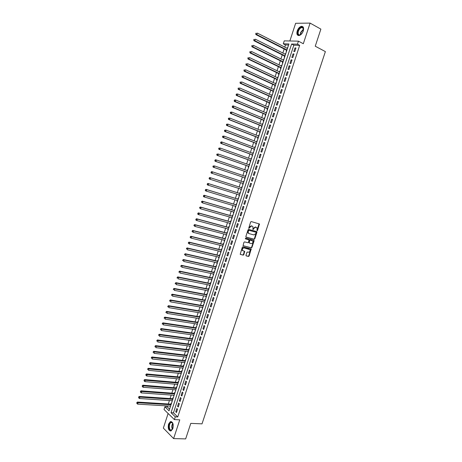 <?xml version="1.0" encoding="UTF-8"?>
<svg xmlns="http://www.w3.org/2000/svg" width="462" height="462" viewBox="0 0 462 462"><rect width="100%" height="100%" fill="white"/><g stroke="black" fill="none" stroke-linecap="round" stroke-linejoin="round"><path stroke-width="0.69" d="M257.115 230.729L257.553 230.423L259.448 223.989L251.264 221.569L250.629 222.003L248.7 228.344L251.571 225.976L252.24 226.166L252.905 226.646L253.003 229.597L253.696 228.523L255.705 227.131L257.016 227.789L257.115 230.729M256.941 230.573L259.043 223.787M248.677 228.297L249.203 227.229L249.549 227.373M252.83 229.441L253.349 228.378L253.696 228.523M172.903 428.441C173.695 423.914 172.834 421.656 170.328 421.662L168.549 424.093C167.752 428.603 168.613 430.861 171.136 430.861L172.903 428.441M303.28 30.937C304.042 27.893 303.43 26.357 301.443 26.317C299.613 26.808 298.204 28.344 297.216 30.931C296.454 33.974 297.072 35.51 299.07 35.539C300.889 35.054 302.287 33.518 303.28 30.937M245.969 255.238L246.234 255.896L248.481 256.439L249.105 256L251.213 248.972L242.96 246.789L242.325 247.234L240.2 254.325L243.174 255.151L243.803 254.706L244.681 251.397L242.51 250.468C242.117 248.949 242.642 248.1 244.086 247.921L249.954 249.665C250.352 251.172 249.838 252.021 248.4 252.212L247.522 251.992L246.893 252.437L245.969 255.238M175.294 416.834L174.393 419.594L164.027 409.505L164.905 406.808L169.052 410.81L288.935 43.959L283.287 43.809L284.245 40.864L298.446 41.164L297.453 44.185L291.614 44.029L171.021 412.71L175.294 416.834L177.749 416.955L299.676 45.351L297.453 44.185M298.446 41.164L303.315 43.734L310.094 23.1L320.882 29.129L315.246 46.206L325.381 51.605L202.015 423.856L190.783 423.377L185.66 438.9L173.614 438.594L179.77 419.843L174.393 419.594M254.158 239.247L254.781 238.808L256.941 232.27L256.687 231.595L248.683 229.395L248.054 229.833L245.876 236.446L246.142 237.122L254.158 239.247L253.811 239.097L254.435 238.658L256.497 231.543M254.094 240.887L251.94 247.413L251.316 247.851L243.058 245.651L243.942 242.319L244.577 241.874L247.851 242.723L248.481 242.284L249.047 239.899L245.426 238.848L245.686 238.069L253.84 240.217L254.094 240.887L253.754 240.737L251.599 247.257L251.94 247.413M168.122 413.49L163.352 428.089L173.614 438.594M310.094 23.1L295.634 23.291L289.853 40.985M170.224 406.104L170.472 406.468M171.454 403.465L171.177 403.199L170.865 404.146M171.997 400.681L171.881 401.039L172.239 401.062M173.221 398.053L172.944 397.794L172.632 398.741M173.77 395.258L173.648 395.628L174.007 395.651M174.994 392.631L174.711 392.377L174.399 393.324M175.548 389.818L175.421 390.205L175.779 390.234M176.767 387.202L176.484 386.954L176.172 387.901M177.327 384.378L177.194 384.782L177.547 384.811M178.546 381.768L178.257 381.52L177.945 382.472M179.106 378.927L178.967 379.348L179.325 379.377M180.324 376.328L180.036 376.08L179.724 377.032M180.89 373.469L180.746 373.902L181.104 373.937M182.103 370.876L181.814 370.634L181.502 371.592M182.675 368.006L182.525 368.457L182.883 368.491M183.888 365.419L183.599 365.182L183.287 366.141M184.459 362.537L184.309 362.999L184.661 363.04M185.672 359.956L185.377 359.725L185.066 360.678M186.25 357.057L186.094 357.536L186.446 357.576M187.457 354.487L187.168 354.256L186.856 355.214M188.046 351.57L187.884 352.067L188.236 352.108M189.253 349.006L188.958 348.781L188.64 349.74M189.842 346.073L189.674 346.587L190.026 346.633M191.043 343.52L190.748 343.301L190.431 344.259M191.638 340.575L191.464 341.1L191.817 341.152M192.839 338.028L192.538 337.809L192.227 338.767M193.439 335.066L193.26 335.608L193.613 335.66M194.635 332.524L194.335 332.311L194.023 333.275M195.241 329.55L195.056 330.111L195.409 330.163M196.437 327.015L196.136 326.807L195.819 327.772M197.043 324.024L196.858 324.601L197.205 324.659M198.238 321.5L197.938 321.292L197.62 322.257M198.851 318.491L198.66 319.086L199.007 319.144M200.04 315.979L199.74 315.777L199.422 316.741M200.664 312.953L200.462 313.565L200.814 313.623M201.848 310.447L201.548 310.25L201.23 311.215M202.472 307.409L202.269 308.033L202.622 308.096M203.661 304.908L203.355 304.712L203.037 305.682M204.291 301.853L204.077 302.5L204.429 302.558M205.475 299.364L205.163 299.174L204.851 300.144M206.104 296.292L205.89 296.951L206.237 297.02M207.288 293.809L206.976 293.624L206.658 294.594M207.923 290.725L207.704 291.401L208.05 291.47M209.107 288.248L208.795 288.063L208.477 289.039M209.748 285.146L209.523 285.839L209.869 285.909M210.926 282.68L210.614 282.501L210.297 283.477M211.573 279.562L211.342 280.272L211.688 280.342M212.745 277.108L212.433 276.929L212.116 277.905M213.398 273.972L213.161 274.699L213.508 274.769M214.57 271.523L214.258 271.35L213.935 272.326M215.228 268.37L214.986 269.115L215.332 269.19M216.401 265.933L216.083 265.76L215.76 266.741M217.059 262.768L216.811 263.525L217.157 263.606M218.226 260.331L217.908 260.17L217.59 261.146M218.896 257.149L218.642 257.929L218.988 258.01M220.062 254.724L219.739 254.562L219.421 255.544M220.732 251.53L220.472 252.321L220.819 252.402M221.893 249.11L221.575 248.954L221.252 249.936M222.574 245.9L222.309 246.708L222.649 246.795M223.729 243.491L223.412 243.335L223.088 244.323M224.417 240.263L224.145 241.089L224.486 241.176M225.572 237.861L225.248 237.711L224.925 238.698M226.259 234.615L225.982 235.458L226.328 235.551M227.414 232.224L227.09 232.08L226.767 233.067M228.107 228.961L227.824 229.822L228.17 229.914M229.256 226.576L228.933 226.438L228.609 227.425M229.955 223.302L229.666 224.18L230.012 224.272M231.104 220.928L230.775 220.79L230.451 221.777M231.808 217.631L231.514 218.526L231.855 218.624M232.952 215.269L232.623 215.13L232.299 216.124M233.662 211.954L233.362 212.867L233.708 212.965M234.806 209.598L234.477 209.471L234.153 210.458M235.522 206.271L235.216 207.201L235.556 207.305M236.66 203.921L236.33 203.8L236.001 204.793M237.381 200.583L237.07 201.524L237.41 201.628M238.519 198.238L238.184 198.117L237.861 199.11M239.241 194.883L238.929 195.842L239.27 195.952M240.379 192.55L240.044 192.429L239.714 193.428M240.789 190.153L241.124 190.263L240.789 190.153L241.106 189.172M242.238 186.85L241.903 186.735L241.58 187.734M242.648 184.453L242.989 184.563L242.648 184.453L242.972 183.46M243.769 181.035L244.103 181.144L243.769 181.035L243.439 182.028M245.31 176.305L245.634 175.323L245.969 175.439M244.837 177.749L244.513 178.748L244.854 178.858M247.187 170.57L247.499 169.606L247.84 169.721M246.708 172.037L246.379 173.036L246.72 173.14M249.058 164.83L249.37 163.877L249.711 163.998M248.573 166.314L248.25 167.313L248.591 167.411M250.941 159.078L251.247 158.143L251.582 158.264M250.45 160.58L250.121 161.585L250.468 161.683M252.818 153.32L253.124 152.402L253.459 152.524M252.321 154.845L251.998 155.85L252.344 155.937M254.706 147.557L255.001 146.65L255.336 146.777M254.204 149.093L253.875 150.104L254.221 150.19M256.589 141.782L256.884 140.893L257.219 141.02M256.081 143.341L255.752 144.346L256.104 144.433M258.477 136.001L258.766 135.129L259.101 135.256M257.963 137.578L257.634 138.588L257.987 138.664M260.372 130.215L260.655 129.354L260.984 129.487M259.852 131.809L259.523 132.819L259.875 132.894M262.266 124.417L262.543 123.573L262.878 123.706M261.74 126.028L261.405 127.038L261.763 127.114M264.16 118.613L264.431 117.781L264.766 117.92M263.629 120.241L263.3 121.258L263.652 121.321M266.06 112.797L266.326 111.983L266.661 112.122M265.523 114.449L265.194 115.465L265.552 115.523M267.966 106.976L268.226 106.179L268.555 106.318M267.417 108.645L267.088 109.661L267.446 109.719M269.866 101.149L270.126 100.364L270.455 100.508M269.317 102.835L268.982 103.852L269.346 103.904M271.777 95.311L272.026 94.543L272.361 94.687M271.217 97.014L270.888 98.036L271.246 98.083M273.683 89.466L273.931 88.71L274.261 88.86M273.123 91.187L272.788 92.209L273.152 92.256M275.6 83.61L275.837 82.871L276.172 83.027M275.029 85.355L274.694 86.377L275.063 86.417M277.512 77.749L277.749 77.027L278.078 77.183M276.94 79.51L276.605 80.532L276.969 80.573M279.429 71.881L279.66 71.171L279.989 71.327M278.852 73.66L278.517 74.682L278.886 74.717M281.352 66.002L281.577 65.309L281.907 65.471M280.763 67.799L280.428 68.826L280.798 68.855M283.275 60.118L283.495 59.436L283.824 59.598M282.68 61.931L282.346 62.959L282.721 62.988M285.198 54.221L285.418 53.557L285.747 53.725M284.604 56.058L284.263 57.086L284.638 57.109M294.773 51.553L295.951 47.961L294.981 47.933L293.803 51.519L294.773 51.553M292.816 57.536L293.988 53.95L293.024 53.904L291.851 57.484L292.816 57.536M290.858 63.508L292.03 59.927L291.066 59.869L289.899 63.45L290.858 63.508M288.9 69.473L290.072 65.899L289.114 65.829L287.947 69.398L288.9 69.473M286.948 75.427L288.121 71.858L287.168 71.777L286.001 75.346L286.948 75.427M285.002 81.376L286.169 77.807L285.221 77.72L284.055 81.283L285.002 81.376M283.056 87.312L284.222 83.749L283.275 83.651L282.109 87.208L283.056 87.312M281.11 93.243L282.276 89.686L281.335 89.576L280.174 93.128L281.11 93.243M279.169 99.168L280.336 95.617L279.394 95.495L278.234 99.041L279.169 99.168M277.229 105.082L278.395 101.53L277.46 101.403L276.299 104.943L277.229 105.082M275.294 110.984L276.455 107.444L275.525 107.3L274.37 110.834L275.294 110.984M273.36 116.88L274.52 113.346L273.596 113.19L272.441 116.724L273.36 116.88M271.431 122.771L272.592 119.236L271.668 119.075L270.513 122.597L271.431 122.771M269.502 128.65L270.663 125.121L269.744 124.948L268.589 128.471L269.502 128.65M267.579 134.523L268.734 131L267.821 130.815L266.672 134.332L267.579 134.523M265.656 140.384L266.811 136.868L265.904 136.671L264.755 140.182L265.656 140.384M263.738 146.24L264.888 142.729L263.987 142.521L262.838 146.027L263.738 146.24M261.821 152.09L262.97 148.579L262.075 148.366L260.926 151.865L261.821 152.09M259.91 157.929L261.059 154.423L260.164 154.198L259.015 157.692L259.91 157.929M257.998 163.762L259.142 160.262L258.252 160.025L257.109 163.513L257.998 163.762M256.087 169.583L257.236 166.089L256.346 165.841L255.203 169.329L256.087 169.583M254.181 175.398L255.324 171.91L254.441 171.65L253.303 175.133L254.181 175.398M252.281 181.202L253.419 177.72L252.541 177.448L251.403 180.925L252.281 181.202M250.381 187L251.519 183.524L250.647 183.241L249.509 186.717L250.381 187L249.509 186.717M248.481 192.793L249.619 189.322L248.747 189.027L247.615 192.492L248.481 192.793M246.587 198.573L247.724 195.108L246.858 194.802L245.72 198.267L246.587 198.573M244.693 204.348L245.83 200.883L244.964 200.572L243.832 204.031L244.693 204.348M242.804 210.118L243.936 206.658L243.081 206.335L241.949 209.788L242.804 210.118M240.916 215.875L242.048 212.422L241.193 212.087L240.067 215.535L240.916 215.875M239.033 221.621L240.159 218.174L239.31 217.833L238.184 221.275L239.033 221.621M237.15 227.368L238.277 223.92L237.433 223.568L236.307 227.009L237.15 227.368M235.268 233.102L236.394 229.66L235.556 229.296L234.43 232.733L235.268 233.102M233.391 238.825L234.517 235.395L233.68 235.019L232.559 238.45L233.391 238.825M231.52 244.542L232.64 241.118L231.808 240.731L230.688 244.155L231.52 244.542M229.643 250.254L230.769 246.829L229.937 246.437L228.817 249.855L229.643 250.254M227.778 255.96L228.898 252.535L228.072 252.137L226.952 255.55L227.778 255.96M225.912 261.654L227.027 258.235L226.207 257.825L225.092 261.232L225.912 261.654M224.047 267.342L225.161 263.929L224.347 263.502L223.233 266.909L224.047 267.342M222.182 273.019L223.302 269.612L222.488 269.179L221.373 272.58L222.182 273.019M220.328 278.69L221.442 275.288L220.628 274.844L219.519 278.24L220.328 278.69M218.468 284.355L219.583 280.954L218.774 280.503L217.666 283.893L218.468 284.355M216.614 290.009L217.729 286.619L216.926 286.151L215.818 289.541L216.614 290.009M214.766 295.657L215.875 292.267L215.078 291.793L213.97 295.178L214.766 295.657M212.918 301.299L214.027 297.915L213.23 297.43L212.122 300.808L212.918 301.299M211.07 306.93L212.179 303.551L211.388 303.055L210.279 306.427L211.07 306.93M209.228 312.555L210.331 309.182L209.546 308.674L208.443 312.046L209.228 312.555M207.386 318.168L208.489 314.801L207.709 314.287L206.606 317.648L207.386 318.168M205.544 323.781L206.647 320.414L205.873 319.889L204.77 323.25L205.544 323.781M203.713 329.383L204.81 326.022L204.037 325.485L202.939 328.84L203.713 329.383M201.877 334.973L202.98 331.618L202.206 331.075L201.109 334.424L201.877 334.973M200.046 340.558L201.143 337.208L200.375 336.659L199.284 340.003L200.046 340.558M198.215 346.136L199.313 342.792L198.55 342.232L197.459 345.57L198.215 346.136M196.39 351.709L197.488 348.365L196.725 347.794L195.634 351.132L196.39 351.709M194.566 357.27L195.663 353.932L194.906 353.355L193.815 356.687L194.566 357.27M192.746 362.826L193.838 359.494L193.087 358.905L191.996 362.231L192.746 362.826M190.927 368.376L192.019 365.049L191.274 364.449L190.182 367.769L190.927 368.376M189.114 373.914L190.2 370.593L189.46 369.981L188.369 373.302L189.114 373.914M187.301 379.446L188.386 376.132L187.647 375.508L186.561 378.823L187.301 379.446M185.487 384.973L186.573 381.658L185.84 381.029L184.754 384.338L185.487 384.973M183.68 390.494L184.765 387.179L184.032 386.544L182.946 389.847L183.68 390.494M181.872 396.003L182.958 392.694L182.23 392.047L181.144 395.351L181.872 396.003M180.07 401.507L181.15 398.204L180.428 397.545L179.348 400.843L180.07 401.507M178.268 406.999L179.348 403.701L178.627 403.037L177.547 406.329L178.268 406.999M299.676 45.351L293.832 45.184L173.452 412.837L177.749 416.955M176.831 408.518L175.756 411.804L176.472 412.485L177.547 409.193L176.831 408.518M288.588 45.028L285.487 44.941L284.777 47.112M284.17 48.978L282.848 53.038M282.242 54.88L280.913 58.951M280.318 60.77L278.99 64.853M278.401 66.655L277.061 70.75M276.484 72.534L275.144 76.634M274.567 78.401L273.221 82.519M272.655 84.263L271.304 88.386M270.744 90.119L269.392 94.248M268.832 95.963L267.481 100.104M266.932 101.796L265.575 105.954M265.026 107.623L263.669 111.792M263.126 113.444L261.763 117.619M261.232 119.26L259.863 123.446M259.338 125.063L257.963 129.256M257.444 130.856L256.069 135.066M255.555 136.642L254.175 140.864M253.667 142.423L252.287 146.65M251.784 148.198L250.398 152.437M249.902 153.962L248.516 158.212M248.025 159.713L246.633 163.975M246.148 165.465L244.756 169.733M244.271 171.206L242.879 175.485M242.4 176.934L241.002 181.225M240.535 182.663L239.137 186.948M238.663 188.392L237.272 192.66M236.792 194.115L235.406 198.36M234.927 199.832L233.553 204.054M233.067 205.544L231.693 209.742M231.202 211.244L229.839 215.425M229.348 216.938L227.991 221.096M227.489 222.62L226.137 226.755M225.635 228.297L224.295 232.415M223.787 233.968L222.447 238.063M221.939 239.628L220.611 243.699M220.091 245.287L218.769 249.336M218.249 250.93L216.932 254.96M216.407 256.572L215.101 260.58M214.57 262.202L213.271 266.187M212.734 267.821L211.44 271.789M210.903 273.44L209.615 277.385M209.072 279.048L207.79 282.969M207.242 284.65L205.971 288.548M205.417 290.24L204.152 294.121M203.598 295.824L202.333 299.682M201.773 301.403L200.52 305.243M199.954 306.97L198.712 310.793M198.14 312.531L196.899 316.331M196.327 318.087L195.097 321.864M194.519 323.637L193.289 327.391M192.706 329.175L191.487 332.911M190.904 334.707L189.691 338.421M189.102 340.234L187.895 343.924M187.301 345.749L186.099 349.422M185.499 351.259L184.309 354.914M183.703 356.762L182.519 360.395M181.912 362.254L180.729 365.869M180.122 367.746L178.944 371.338M178.332 373.221L177.165 376.796M176.542 378.696L175.387 382.247M174.763 384.159L173.608 387.693M172.979 389.616L171.829 393.133M171.2 395.068L170.062 398.562M169.421 400.514L168.289 403.984M167.648 405.948L167.319 406.953L169.6 409.141M287.716 47.684L287.127 48.319M286.521 50.173L286.186 51.207L286.561 51.218M285.418 53.557L285.793 53.575M283.495 59.436L283.87 59.459M281.577 65.309L281.953 65.333M279.66 71.171L280.036 71.2M277.749 77.027L278.118 77.062M275.837 82.871L276.207 82.912M273.931 88.71L274.295 88.756M272.026 94.543L272.389 94.589M270.126 100.364L270.489 100.416M268.226 106.179L268.584 106.231M266.326 111.983L266.69 112.041M264.431 117.781L264.79 117.845M262.543 123.573L262.895 123.637M260.655 129.354L261.007 129.424M258.766 135.129L259.118 135.204M256.884 140.893L257.23 140.974M255.001 146.65L255.347 146.737M253.124 152.402L253.471 152.489M251.247 158.143L251.594 158.235M249.37 163.877L249.717 163.975M247.499 169.606L247.846 169.704M245.634 175.323L245.975 175.427M238.929 195.842L239.264 195.963M237.07 201.524L237.404 201.651M235.216 207.201L235.551 207.328M233.362 212.867L233.697 212.999M231.514 218.526L231.843 218.665M229.666 224.18L229.995 224.318M227.824 229.822L228.153 229.966M225.982 235.458L226.305 235.608M224.145 241.089L224.468 241.239M222.309 246.708L222.626 246.864M220.472 252.321L220.796 252.483M218.642 257.929L218.959 258.091M216.811 263.525L217.128 263.692M214.986 269.115L215.304 269.288M213.161 274.699L213.479 274.873M211.342 280.272L211.654 280.451M209.523 285.839L209.835 286.024M207.704 291.401L208.016 291.586M205.89 296.951L206.196 297.141M204.077 302.5L204.383 302.691M202.269 308.033L202.575 308.235M200.462 313.565L200.768 313.767M198.66 319.086L198.96 319.294M196.858 324.601L197.159 324.809M195.056 330.111L195.357 330.324M193.26 335.608L193.555 335.828M191.464 341.1L191.759 341.326M189.674 346.587L189.969 346.812M187.884 352.067L188.173 352.292M186.094 357.536L186.388 357.767M184.309 362.999L184.598 363.236M182.525 368.457L182.813 368.693M180.746 373.902L181.035 374.145M178.967 379.348L179.256 379.591M167.319 406.953L164.905 406.808M285.487 44.941L283.287 43.809M293.832 45.184L291.614 44.029M173.452 412.837L171.021 412.71M287.341 47.673L287.67 47.84M294.981 47.933L295.819 48.366M293.024 53.904L293.867 54.331M291.066 59.869L291.909 60.291M289.114 65.829L289.963 66.245M287.168 71.777L288.011 72.188M285.221 77.72L286.065 78.124M283.275 83.651L284.124 84.049M281.335 89.576L282.184 89.963M279.394 95.495L280.249 95.877M277.46 101.403L278.315 101.779M275.525 107.3L276.38 107.669M273.596 113.19L274.451 113.554M271.668 119.075L272.528 119.433M269.744 124.948L270.605 125.3M267.821 130.815L268.682 131.156M265.904 136.671L266.765 137.012M263.987 142.521L264.847 142.856M262.075 148.366L262.936 148.689M260.164 154.198L261.024 154.516M258.252 160.025L259.118 160.337M256.346 165.841L257.213 166.147M254.441 171.65L255.313 171.951M252.541 177.448L253.413 177.743M250.647 183.241L251.519 183.53M247.615 192.492L248.487 192.775M245.72 198.267L246.598 198.539M243.832 204.031L244.71 204.296M241.949 209.788L242.827 210.048M240.067 215.535L240.945 215.789M238.184 221.275L239.062 221.523M236.307 227.009L237.185 227.246M234.43 232.733L235.314 232.963M232.559 238.45L233.443 238.675M230.688 244.155L231.572 244.381M228.817 249.855L229.706 250.075M226.952 255.55L227.841 255.757M225.092 261.232L225.982 261.44M223.233 266.909L224.122 267.111M221.373 272.58L222.262 272.771M219.519 278.24L220.414 278.43M217.666 283.893L218.561 284.072M215.818 289.541L216.713 289.714M213.97 295.178L214.865 295.345M212.122 300.808L213.022 300.97M210.279 306.427L211.18 306.589M208.443 312.046L209.344 312.197M206.606 317.648L207.507 317.798M204.77 323.25L205.671 323.388M202.939 328.84L203.84 328.979M201.109 334.424L202.015 334.557M199.284 340.003L200.19 340.124M197.459 345.57L198.365 345.686M195.634 351.132L196.546 351.241M193.815 356.687L194.727 356.791M191.996 362.231L192.908 362.329M190.182 367.769L191.095 367.868M188.369 373.302L189.287 373.388M186.561 378.823L187.474 378.909M184.754 384.338L185.672 384.419M182.946 389.847L183.864 389.922M181.144 395.351L182.068 395.414M179.348 400.843L180.267 400.906M177.547 406.329L178.471 406.387M175.756 411.804L176.675 411.856M253.349 228.378L255.353 226.992L256.017 227.177M249.203 227.229L251.224 225.837L251.894 226.022M245.963 237.018L253.811 239.097M256.127 232.709L255.942 232.242L248.92 230.319L248.21 231.433L248.371 233.119L249.053 233.616L253.857 234.91L255.861 233.518L256.127 232.709M248.712 233.466L248.03 232.975L247.869 231.289L248.579 230.168L255.596 232.091M243.093 245.697L250.976 247.696L251.599 247.257M248.596 239.639L245.282 238.75M251.218 243.595C252.668 243.41 253.182 242.556 252.766 241.037L250.346 240.142L249.717 240.581L249.151 242.96L251.218 243.595M249.151 242.96L248.764 242.29L249.376 240.431L250.006 239.992L251.859 240.477M253.754 240.737L253.667 240.171M242.764 250.739L242.169 250.312C241.776 248.793 242.302 247.944 243.745 247.765L249.035 249.093M240.223 254.36L242.833 254.989L243.462 254.545L244.317 251.201M246.038 255.769L248.14 256.277L248.764 255.838L250.843 248.781M287.456 48.487L257.334 33.073L256.843 34.61L255.925 34.598L286.85 50.341M256.098 33.83L256.295 33.218L255.729 33.83L256.843 34.61L286.977 49.96M255.925 33.218L256.295 33.218M255.925 34.598L255.729 33.83M302.004 33.403L301.94 33.483C298.758 36.117 297.43 35.326 297.967 31.121C299.838 27.304 301.622 26.305 303.32 28.13L303.239 31.058M303.522 29.476L303.332 28.471L301.767 27.547C300.294 27.939 299.168 29.17 298.377 31.237C297.765 33.674 298.261 34.904 299.861 34.933L300.877 34.517M303.141 31.329L302.171 33.166M302.853 26.681L301.784 26.542C299.965 27.027 298.562 28.552 297.586 31.116C296.962 33.258 297.176 34.719 298.233 35.499M172.955 428.286L171.009 430.376C168.145 430.78 168.347 422.251 171.194 422.181L172.043 422.418L173.181 424.411M172.863 423.463L172.216 422.713L171.027 422.603C168.647 423.469 168.849 430.457 171.258 430.082L172.522 429.21M171.315 421.569L170.715 421.708C167.902 422.724 167.92 430.942 170.755 430.982M285.528 54.383L255.359 39.206L254.862 40.737L253.95 40.72L284.927 56.22M254.117 39.963L254.314 39.351L253.754 39.951L254.862 40.737L285.048 55.862M253.95 39.339L254.314 39.351M253.95 40.72L253.754 39.951M283.604 60.279L253.384 45.328L252.887 46.858L251.981 46.824L283.01 62.093M252.142 46.084L252.339 45.472L251.778 46.073L252.887 46.858L283.119 61.752M251.975 45.461L252.339 45.472M251.981 46.824L251.778 46.073M281.681 66.164L251.409 51.444L250.918 52.968L250.011 52.928L281.092 67.96M250.173 52.194L250.369 51.588L249.809 52.177L250.918 52.968L281.202 67.631M250.006 51.571L250.369 51.588M250.011 52.928L249.809 52.177M279.758 72.037L249.44 57.548L248.949 59.072L248.048 59.015L279.181 73.816M248.204 58.299L248.4 57.692L247.846 58.281L248.949 59.072L279.279 73.504M248.042 57.669L248.4 57.692M248.048 59.015L247.846 58.281M277.841 77.905L247.476 63.641L246.985 65.165L246.084 65.096L277.269 79.666M246.24 64.397L246.437 63.785L245.882 64.368L246.985 65.165L277.362 79.372M246.079 63.762L246.437 63.785M246.084 65.096L245.882 64.368M275.93 83.766L245.513 69.727L245.022 71.246L244.127 71.171L275.358 85.505M244.277 70.484L244.473 69.877L243.919 70.455L245.022 71.246L275.45 85.227M244.115 69.843L244.473 69.877M244.127 71.171L243.919 70.455M274.018 89.616L243.549 75.808L243.058 77.327L242.175 77.235L273.452 91.337M242.313 76.559L242.51 75.953L241.961 76.525L243.058 77.327L273.539 91.078M242.157 75.918L242.51 75.953M242.175 77.235L241.961 76.525M272.106 95.461L241.591 81.878L241.1 83.391L240.217 83.293L271.552 97.164M240.356 82.629L240.552 82.022L240.003 82.588L241.1 83.391L271.627 96.916M240.2 81.982L240.552 82.022M240.217 83.293L240.003 82.588M270.201 101.294L239.634 87.936L239.149 89.449L238.271 89.339L269.646 102.98M238.404 88.692L238.6 88.086L238.051 88.646L239.149 89.449L269.721 102.749M238.248 88.04L238.6 88.086M238.271 89.339L238.051 88.646M268.295 107.12L237.682 93.988L237.197 95.501L236.319 95.38L267.752 108.789M236.452 94.745L236.648 94.138L236.099 94.693L237.197 95.501L267.821 108.576M236.296 94.086L237.682 93.988L236.648 94.138M236.319 95.38L236.099 94.693M266.395 112.942L235.736 100.035L235.245 101.542L234.378 101.409L265.858 114.588M234.5 100.785L234.696 100.179L234.153 100.733L235.245 101.542L265.921 114.391M234.35 100.127L234.863 99.902L235.736 100.035L234.696 100.179M234.378 101.409L234.153 100.733M264.495 118.751L233.784 106.069L233.298 107.577L232.432 107.427L263.964 120.38M232.553 106.82L232.75 106.214L232.207 106.762L233.298 107.577L264.021 120.201M232.403 106.156L232.917 105.925L233.784 106.069L232.75 106.214M232.432 107.427L232.207 106.762M262.601 124.549L231.843 112.093L231.358 113.6L230.498 113.438L262.07 126.166M230.613 112.844L230.809 112.243L230.463 112.179L230.267 112.78L231.358 113.6L262.127 125.999M230.463 112.179L231.843 112.093L230.809 112.243M230.498 113.438L230.267 112.78M260.707 130.348L229.903 118.11L229.418 119.612L228.557 119.444L260.187 131.941M228.673 118.861L228.863 118.26L228.523 118.191L228.332 118.792L229.418 119.612L260.233 131.797M228.523 118.191L229.903 118.11L228.863 118.26M228.557 119.444L228.332 118.792M258.812 136.134L227.962 124.116L227.477 125.618L226.623 125.439L258.298 137.711M226.732 124.867L226.929 124.266L226.588 124.197L226.392 124.798L227.477 125.618L258.345 137.578M226.588 124.197L227.962 124.116L226.929 124.266M226.623 125.439L226.392 124.798M256.924 141.915L226.028 130.117L225.543 131.618L224.694 131.427L256.416 143.468M224.798 130.867L224.994 130.272L224.653 130.192L224.463 130.792L225.543 131.618L256.456 143.353M224.653 130.192L226.028 130.117L224.994 130.272M224.694 131.427L224.463 130.792M255.041 147.684L224.093 136.111L223.608 137.607L222.765 137.405L254.539 149.22M222.869 136.862L223.059 136.261L222.724 136.18L222.528 136.781L223.608 137.607L254.568 149.122M222.724 136.18L224.093 136.111L223.059 136.261M222.765 137.405L222.528 136.781M253.159 153.448L222.164 142.094L221.679 143.584L220.842 143.376L252.662 154.966M220.94 142.845L221.131 142.244L220.796 142.163L220.599 142.758L221.679 143.584L252.685 154.886M220.796 142.163L221.321 141.88L222.164 142.094L221.131 142.244M220.842 143.376L220.599 142.758M251.276 159.199L220.235 148.065L219.756 149.561L218.919 149.336L250.785 160.701M219.011 148.816L219.202 148.221L218.867 148.129L218.676 148.729L219.756 149.561L250.808 160.637M218.867 148.129L220.235 148.065L219.202 148.221M218.919 149.336L218.676 148.729M249.399 164.946L218.312 154.031L217.833 155.521L216.996 155.29L248.914 166.43M217.088 154.782L217.279 154.187L216.949 154.094L216.753 154.689L217.833 155.521L248.931 166.384M216.949 154.094L218.312 154.031L217.279 154.187M216.996 155.29L216.753 154.689M247.522 170.686L216.389 159.991L215.91 161.475L215.084 161.232L247.043 172.153M215.165 160.741L215.356 160.141L215.026 160.048L214.836 160.643L215.91 161.475L247.055 172.118M215.026 160.048L215.558 159.748L216.389 159.991L215.356 160.141M215.084 161.232L214.836 160.643M245.651 176.415L214.472 165.939L213.993 167.423L213.167 167.169L245.178 177.864M213.248 166.69L213.438 166.095L213.109 165.991L212.918 166.586L213.993 167.423L245.183 177.847M213.109 165.991L214.472 165.939L213.438 166.095M213.167 167.169L212.918 166.586M243.78 182.138L212.555 171.876L212.075 173.36L243.312 183.57M211.198 171.928L211.735 171.616L212.555 171.876L211.198 171.928L211.007 172.522L211.33 172.626L211.521 172.031M211.33 172.626L212.075 173.36L211.255 173.094L211.007 172.522M241.915 187.843L209.823 177.535L210.637 177.812L210.164 179.291L241.447 189.281M241.915 187.855L210.637 177.812L209.286 177.853L209.095 178.447L209.419 178.557L209.609 177.968M209.419 178.557L210.164 179.291L209.344 179.013L209.095 178.447M209.286 177.853L209.823 177.535M240.055 193.532L207.917 183.449L208.726 183.732L208.252 185.21L239.582 194.987M240.049 193.561L208.726 183.732L207.374 183.772L207.184 184.367L207.507 184.482L207.698 183.888M207.507 184.482L208.252 185.21L207.438 184.921L207.184 184.367M207.374 183.772L207.917 183.449M238.201 199.214L206.012 189.351L206.82 189.645L206.341 191.124L237.722 200.687M238.184 199.261L206.82 189.645L205.469 189.686L205.278 190.275L205.602 190.396L205.792 189.807M205.602 190.396L206.341 191.124L205.538 190.823L205.278 190.275M205.469 189.686L206.012 189.351M236.342 204.891L204.112 195.247L204.914 195.553L204.441 197.031L235.863 206.375M236.325 204.955L204.914 195.553L203.563 195.588L203.378 196.177L203.696 196.304L203.886 195.709M203.696 196.304L204.441 197.031L203.638 196.72L203.378 196.177M203.563 195.588L204.112 195.247M234.494 210.562L202.212 201.132L203.014 201.449L202.535 202.928L234.003 212.058M234.465 210.637L203.014 201.449L201.663 201.484L201.472 202.073L201.796 202.2L201.986 201.611M201.796 202.2L202.535 202.928L201.472 202.073M201.663 201.484L202.212 201.132M232.64 216.222L200.317 207.011L201.109 207.34L200.635 208.812L232.149 217.729M232.611 216.314L201.109 207.34L199.769 207.369L199.578 207.958L199.896 208.091L200.086 207.502M199.896 208.091L200.635 208.812L199.578 207.958M199.769 207.369L200.317 207.011M230.798 221.875L198.423 212.884L199.214 213.225L198.741 214.691L230.295 223.394M230.763 221.979L199.214 213.225L197.869 213.248L197.996 213.97L198.186 213.38M197.996 213.97L198.741 214.691L197.95 214.351L197.684 213.831M197.869 213.248L198.423 212.884M228.95 227.518L196.529 218.745L197.32 219.098L196.847 220.565L228.447 229.054M228.909 227.639L197.32 219.098L195.98 219.115L196.102 219.843L196.292 219.254M196.102 219.843L196.847 220.565L196.061 220.207L195.79 219.698M195.98 219.115L196.529 218.745M227.108 233.154L194.646 224.596L195.426 224.959L194.952 226.426L226.599 234.708M227.061 233.293L195.426 224.959L194.086 224.977L194.213 225.704L194.404 225.121M194.213 225.704L194.952 226.426L193.901 225.56M194.086 224.977L194.646 224.596M225.271 238.785L192.758 230.446L193.538 230.815L193.064 232.282L224.757 240.35M225.219 238.941L193.538 230.815L192.204 230.827L192.325 231.56L192.515 230.977M192.325 231.56L193.064 232.282L192.013 231.41M192.204 230.827L192.758 230.446M223.429 244.404L190.875 236.278L191.649 236.665L191.181 238.126L222.915 245.986M223.377 244.577L191.649 236.665L190.315 236.671L190.436 237.41L190.627 236.827M190.436 237.41L191.181 238.126L190.408 237.739L190.13 237.254M190.315 236.671L190.875 236.278M221.598 250.023L188.998 242.111L189.767 242.504L189.299 243.965L221.079 251.611M221.535 250.208L189.767 242.504L188.432 242.51L188.554 243.249L188.744 242.666M188.554 243.249L189.299 243.965L188.248 243.093M188.432 242.51L188.998 242.111M219.768 255.625L187.116 247.932L187.884 248.337L187.416 249.792L219.242 257.23M219.698 255.827L187.884 248.337L186.556 248.337L186.677 249.082L186.862 248.498M186.677 249.082L186.371 248.92M186.556 248.337L187.116 247.932M217.937 261.226L185.245 253.742L186.007 254.158L185.539 255.613L217.406 262.843M217.868 261.44L186.007 254.158L184.679 254.158L184.794 254.903L184.985 254.319M184.794 254.903L184.494 254.735M184.679 254.158L185.245 253.742M216.106 266.817L183.374 259.546L184.13 259.973L183.662 261.428L215.575 268.451M216.031 267.048L184.13 259.973L182.808 259.967L182.923 260.718L183.108 260.135M182.923 260.718L182.617 260.545M182.808 259.967L183.374 259.546M214.281 272.401L181.502 265.344L182.259 265.783L181.791 267.232L213.744 274.047M214.201 272.649L182.259 265.783L180.937 265.771L181.046 266.522L181.237 265.945M181.046 266.522L180.746 266.349M180.937 265.771L181.502 265.344M212.462 277.974L179.637 271.13L180.388 271.581L179.92 273.03L211.919 279.637M212.376 278.24L180.388 271.581L179.065 271.564L179.181 272.32L179.366 271.743M179.181 272.32L178.881 272.141M179.065 271.564L179.637 271.13M210.643 283.547L177.772 276.911L178.517 277.367L178.049 278.817L210.095 285.216M210.551 283.824L178.517 277.367L177.2 277.35L177.31 278.112L177.5 277.535M177.31 278.112L177.015 277.928M177.2 277.35L177.772 276.911M208.824 289.108L175.912 282.686L176.651 283.154L176.189 284.598L208.275 290.789M208.732 289.397L176.651 283.154L175.335 283.131L175.445 283.893L175.635 283.316M175.445 283.893L175.15 283.708M175.335 283.131L175.912 282.686M207.011 294.658L174.053 288.45L174.792 288.929L174.324 290.367L206.456 296.356M206.907 294.97L174.792 288.929L173.475 288.9L173.585 289.668L173.77 289.091M173.585 289.668L173.29 289.478M173.475 288.9L174.053 288.45M205.197 300.208L172.193 294.202L172.927 294.692L172.465 296.13L204.637 301.917M205.093 300.525L172.927 294.692L171.616 294.664L171.725 295.432L171.91 294.86M171.725 295.432L171.431 295.241M171.616 294.664L172.193 294.202M203.39 305.746L170.339 299.954L171.073 300.45L170.605 301.888L202.824 307.467M203.274 306.081L171.073 300.45L169.762 300.416L169.866 301.189L170.051 300.618M169.866 301.189L169.577 300.993M169.762 300.416L170.339 299.954M201.582 311.272L168.491 305.694L169.219 306.202L168.751 307.634L201.01 313.011M201.467 311.625L169.219 306.202L167.908 306.162L168.012 306.941L168.197 306.37M168.012 306.941L167.723 306.739M167.908 306.162L168.491 305.694M199.775 316.799L166.643 311.423L167.365 311.942L166.903 313.375L199.203 318.549M199.653 317.169L167.365 311.942L166.06 311.902L166.164 312.682L166.349 312.11M166.164 312.682L165.875 312.474M166.06 311.902L166.643 311.423M197.973 322.314L164.795 317.146L165.512 317.677L165.05 319.109L197.395 324.076M197.846 322.695L165.512 317.677L164.212 317.631L164.31 318.416L164.495 317.844M164.212 317.631L164.795 317.146M196.171 327.824L162.953 322.863L163.669 323.4L163.207 324.832L195.593 329.602M196.044 328.222L163.669 323.4L162.364 323.354L162.468 324.139L162.653 323.567M162.468 324.139L162.179 323.926M162.364 323.354L162.953 322.863M194.375 333.321L161.111 328.569L161.821 329.117L161.359 330.549L193.792 335.112M194.242 333.737L161.821 329.117L160.522 329.065L160.62 329.856L160.805 329.291M160.522 329.065L161.111 328.569M192.579 338.819L159.275 334.269L159.979 334.829L159.517 336.255L191.99 340.621M192.44 339.247L159.979 334.829L158.68 334.771L158.778 335.568L158.963 334.996M158.68 334.771L159.275 334.269M190.789 344.306L157.438 339.963L158.143 340.529L157.681 341.955L190.194 346.119M190.644 344.744L158.143 340.529L156.843 340.471L156.941 341.268L157.126 340.702M156.843 340.471L157.438 339.963M188.998 349.78L155.602 345.645L156.306 346.223L155.844 347.643L188.398 351.611M188.848 350.242L156.306 346.223L155.007 346.165L155.105 346.962L155.29 346.396M155.007 346.165L155.602 345.645M187.208 355.255L153.771 351.322L154.47 351.911L154.013 353.332L186.608 357.097M187.052 355.728L154.47 351.911L153.176 351.842L153.274 352.65L153.453 352.079M153.176 351.842L153.771 351.322M185.424 360.718L151.946 356.987L152.639 357.588L152.177 359.009L184.817 362.572M185.262 361.203L152.639 357.588L151.345 357.519L151.444 358.327L151.623 357.761M151.345 357.519L151.946 356.987M183.639 366.175L150.121 362.647L150.808 363.259L150.352 364.674L183.027 368.041M183.478 366.678L150.808 363.259L149.521 363.184L149.613 363.998L149.798 363.427M149.521 363.184L150.121 362.647M181.861 371.627L148.296 368.301L148.983 368.919L148.527 370.333L181.243 373.504M181.687 372.141L148.983 368.919L147.696 368.843L147.788 369.658L147.967 369.092M147.696 368.843L148.296 368.301M180.082 377.067L146.477 373.943L147.159 374.572L146.702 375.987L179.458 378.961M179.909 377.598L147.159 374.572L145.871 374.497L145.963 375.311L146.148 374.746M146.702 375.987L145.963 375.311M145.871 374.497L146.477 373.943M178.303 382.501L144.658 379.579L145.334 380.22L144.877 381.629L177.679 384.407M178.124 383.05L144.052 380.139L144.144 380.959L144.323 380.393M144.877 381.629L144.144 380.959M144.052 380.139L144.658 379.579M176.53 387.93L142.845 385.21L143.515 385.857L143.064 387.266L175.901 389.847M176.345 388.49L142.238 385.77L142.325 386.596L142.504 386.03M143.064 387.266L142.325 386.596M142.238 385.77L142.845 385.21M174.757 393.353L141.031 390.829L141.701 391.487L141.245 392.896L174.128 395.281M174.572 393.924L140.419 391.401L140.506 392.226L140.691 391.661M141.245 392.896L140.506 392.226M140.419 391.401L141.031 390.829M172.99 398.764L139.218 396.442L139.888 397.112L139.432 398.515L172.355 400.71M172.8 399.353L138.612 397.02L138.692 397.846L138.877 397.285M139.432 398.515L138.692 397.846M138.612 397.02L139.218 396.442M171.223 404.169L137.41 402.05L138.074 402.725L137.624 404.129L170.582 406.127M171.027 404.77L136.798 402.633L136.885 403.465L137.064 402.904M137.624 404.129L136.885 403.465M136.798 402.633L137.41 402.05M257.207 230.284L257.553 230.423M248.949 227.997L249.295 228.141M253.095 229.146L253.442 229.291M255.353 226.992L255.705 227.131M251.224 225.837L251.571 225.976M259.153 224.388L259.5 224.526M256.595 232.126L256.941 232.27M254.435 238.658L254.781 238.808M248.579 230.168L248.92 230.319M248.134 230.474L248.475 230.625M247.869 231.289L248.21 231.433M250.976 247.696L251.316 247.851M248.492 239.593L248.833 239.743M250.006 239.992L250.346 240.142M249.376 240.431L249.717 240.581M248.764 242.29L249.105 242.446M243.745 247.765L244.086 247.921M244.386 251.744L244.727 251.905M243.462 254.545L243.803 254.706M242.833 254.989L243.174 255.151M250.912 249.33L251.259 249.486M248.764 255.838L249.105 256M248.14 256.277L248.481 256.439M300.416 34.766L300.641 32.461L303.47 28.944M303.511 29.25L300.929 32.577L300.687 34.633M172.43 429.337C171.489 427.286 171.61 425.283 172.782 423.331M172.927 423.614C171.951 425.392 171.841 427.211 172.609 429.065M170.328 421.662L170.778 421.685M259.095 223.851L259.448 223.989M256.543 231.595L256.889 231.739M248.03 232.975L248.371 233.119M253.702 240.217L254.048 240.367M242.169 250.312L242.51 250.468M244.346 251.236L244.681 251.397M250.866 248.816L251.213 248.972M303.332 28.471L303.32 28.13M303.297 28.384L301.767 27.547M172.216 422.713L172.043 422.418M172.112 422.649L171.027 422.603"/></g></svg>
